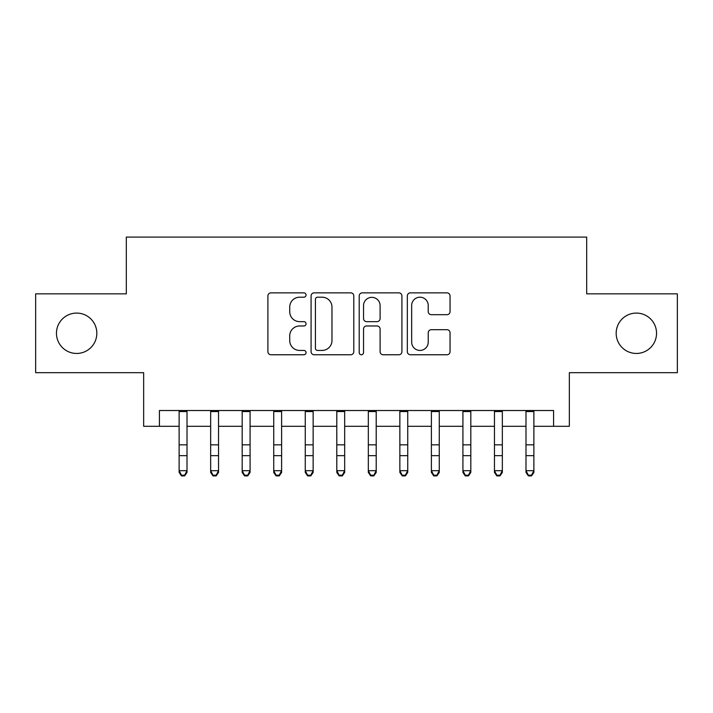<?xml version="1.0" encoding="UTF-8"?>
<svg xmlns="http://www.w3.org/2000/svg" width="713" height="713" viewBox="0 0 713 713"><rect width="100%" height="100%" fill="white"/><g stroke="black" fill="none" stroke-linecap="round" stroke-linejoin="round"><path stroke-width="1.07" d="M306.046 295.022A2.166 2.166 0 0 0 303.881 292.856L270.993 292.856A3.093 3.093 0 0 0 267.901 295.957L267.901 351.669A3.093 3.093 0 0 0 270.993 354.762L303.881 354.762A2.166 2.166 0 0 0 306.046 352.596A2.166 2.166 0 0 0 303.881 350.431L299.629 350.431A9.902 9.902 0 0 1 289.719 340.529L289.719 335.885A9.902 9.902 0 0 1 299.629 325.975L303.881 325.975A2.166 2.166 0 0 0 306.046 323.809A2.166 2.166 0 0 0 303.881 321.643L299.629 321.643A9.902 9.902 0 0 1 289.719 311.741L289.719 307.098A9.902 9.902 0 0 1 299.629 297.196L303.881 297.196A2.166 2.166 0 0 0 306.046 295.022M616.175 333.274A20.178 20.178 0 0 0 636.352 353.452A20.178 20.178 0 0 0 656.539 333.274A20.178 20.178 0 0 0 636.352 313.087A20.178 20.178 0 0 0 616.175 333.274M56.461 333.274A20.178 20.178 0 0 0 76.647 353.452A20.178 20.178 0 0 0 96.825 333.274A20.178 20.178 0 0 0 76.647 313.087A20.178 20.178 0 0 0 56.461 333.274M446.953 314.683A3.093 3.093 0 0 0 450.055 311.581L450.055 295.957A3.093 3.093 0 0 0 446.953 292.856L410.43 292.856A3.093 3.093 0 0 0 407.337 295.957L407.337 351.669A3.093 3.093 0 0 0 410.43 354.762L446.953 354.762A3.093 3.093 0 0 0 450.055 351.669L450.055 332.784A3.093 3.093 0 0 0 446.953 329.691L431.329 329.691A3.093 3.093 0 0 0 428.228 332.784L428.228 342.151A8.28 8.28 0 0 1 419.948 350.431A8.28 8.28 0 0 1 411.668 342.151L411.668 305.476A8.28 8.28 0 0 1 419.948 297.196A8.28 8.28 0 0 1 428.228 305.476L428.228 311.581A3.093 3.093 0 0 0 431.329 314.683L446.953 314.683M159.418 426.294L159.418 410.528L553.582 410.528L553.582 426.294L569.348 426.294L569.348 372.685L677.35 372.685L677.35 293.854L586.692 293.854L586.692 237.09L126.308 237.09L126.308 293.854L35.65 293.854L35.65 372.685L143.652 372.685L143.652 426.294L179.123 426.294M353.791 295.957A3.093 3.093 0 0 0 350.698 292.856L314.175 292.856A3.093 3.093 0 0 0 311.082 295.957L311.082 351.669A3.093 3.093 0 0 0 314.175 354.762L350.698 354.762A3.093 3.093 0 0 0 353.791 351.669L353.791 295.957M362.302 292.856L398.825 292.856A3.093 3.093 0 0 1 401.918 295.957L401.918 351.669A3.093 3.093 0 0 1 398.825 354.762L383.193 354.762A3.093 3.093 0 0 1 380.1 351.669L380.1 329.076A3.093 3.093 0 0 0 377.008 325.975L366.634 325.975A3.093 3.093 0 0 0 363.541 329.076L363.541 352.596A2.166 2.166 0 0 1 361.375 354.762A2.166 2.166 0 0 1 359.209 352.596L359.209 295.957A3.093 3.093 0 0 1 362.302 292.856M187.011 426.294L210.656 426.294M218.543 426.294L242.188 426.294M250.076 426.294L273.73 426.294M281.608 426.294L305.262 426.294M313.141 426.294L336.794 426.294M344.673 426.294L368.327 426.294M376.206 426.294L399.859 426.294M407.738 426.294L431.392 426.294M439.27 426.294L462.924 426.294M470.812 426.294L494.457 426.294M502.344 426.294L525.989 426.294M533.877 426.294L553.582 426.294M317.579 297.196A2.166 2.166 0 0 0 315.413 299.362L315.413 348.265A2.166 2.166 0 0 0 317.579 350.431L322.062 350.431A9.902 9.902 0 0 0 331.973 340.529L331.973 307.098A9.902 9.902 0 0 0 322.062 297.196L317.579 297.196M380.1 305.627A8.28 8.28 0 0 0 371.821 297.348A8.28 8.28 0 0 0 363.541 305.627L363.541 318.551A3.093 3.093 0 0 0 366.634 321.643L377.008 321.643A3.093 3.093 0 0 0 380.1 318.551L380.1 305.627M187.011 410.528L187.011 472.434L184.64 475.91L184.64 475.206L181.494 475.206L181.494 475.91L184.64 475.91M179.123 410.528L179.123 470.687L187.011 470.687L184.64 475.206M181.494 475.91L179.123 472.434L179.123 470.687L181.494 475.206M218.543 410.528L218.543 472.434L216.182 475.91L216.182 475.206L213.027 475.206L213.027 475.91L216.182 475.91M210.656 410.528L210.656 470.687L218.543 470.687L216.182 475.206M213.027 475.91L210.656 472.434L210.656 470.687L213.027 475.206M250.076 410.528L250.076 472.434L247.714 475.91L247.714 475.206L244.559 475.206L244.559 475.91L247.714 475.91M242.188 410.528L242.188 470.687L250.076 470.687L247.714 475.206M244.559 475.91L242.188 472.434L242.188 470.687L244.559 475.206M281.608 410.528L281.608 472.434L279.246 475.91L279.246 475.206L276.091 475.206L276.091 475.91L279.246 475.91M273.73 410.528L273.73 470.687L281.608 470.687L279.246 475.206M276.091 475.91L273.73 472.434L273.73 470.687L276.091 475.206M313.141 410.528L313.141 472.434L310.779 475.91L310.779 475.206L307.624 475.206L307.624 475.91L310.779 475.91M305.262 410.528L305.262 470.687L313.141 470.687L310.779 475.206M307.624 475.91L305.262 472.434L305.262 470.687L307.624 475.206M344.673 410.528L344.673 472.434L342.311 475.91L342.311 475.206L339.156 475.206L339.156 475.91L342.311 475.91M336.794 410.528L336.794 470.687L344.673 470.687L342.311 475.206M339.156 475.91L336.794 472.434L336.794 470.687L339.156 475.206M376.206 410.528L376.206 472.434L373.844 475.91L373.844 475.206L370.689 475.206L370.689 475.91L373.844 475.91M368.327 410.528L368.327 470.687L376.206 470.687L373.844 475.206M370.689 475.91L368.327 472.434L368.327 470.687L370.689 475.206M407.738 410.528L407.738 472.434L405.376 475.91L405.376 475.206L402.221 475.206L402.221 475.91L405.376 475.91M399.859 410.528L399.859 470.687L407.738 470.687L405.376 475.206M402.221 475.91L399.859 472.434L399.859 470.687L402.221 475.206M439.27 410.528L439.27 472.434L436.909 475.91L436.909 475.206L433.754 475.206L433.754 475.91L436.909 475.91M431.392 410.528L431.392 470.687L439.27 470.687L436.909 475.206M433.754 475.91L431.392 472.434L431.392 470.687L433.754 475.206M470.812 410.528L470.812 472.434L468.441 475.91L468.441 475.206L465.286 475.206L465.286 475.91L468.441 475.91M462.924 410.528L462.924 470.687L470.812 470.687L468.441 475.206M465.286 475.91L462.924 472.434L462.924 470.687L465.286 475.206M502.344 410.528L502.344 472.434L499.973 475.91L499.973 475.206L496.818 475.206L496.818 475.91L499.973 475.91M494.457 410.528L494.457 470.687L502.344 470.687L499.973 475.206M496.818 475.91L494.457 472.434L494.457 470.687L496.818 475.206M533.877 410.528L533.877 472.434L531.506 475.91L531.506 475.206L528.36 475.206L528.36 475.91L531.506 475.91M525.989 410.528L525.989 470.687L533.877 470.687L531.506 475.206M528.36 475.91L525.989 472.434L525.989 470.687L528.36 475.206M187.011 444.832L179.123 444.832M187.011 455.652L179.123 455.652M187.011 411.553L179.123 411.553M218.543 444.832L210.656 444.832M218.543 455.652L210.656 455.652M218.543 411.553L210.656 411.553M250.076 444.832L242.188 444.832M250.076 455.652L242.188 455.652M250.076 411.553L242.188 411.553M281.608 444.832L273.73 444.832M281.608 455.652L273.73 455.652M281.608 411.553L273.73 411.553M313.141 444.832L305.262 444.832M313.141 455.652L305.262 455.652M313.141 411.553L305.262 411.553M344.673 444.832L336.794 444.832M344.673 455.652L336.794 455.652M344.673 411.553L336.794 411.553M376.206 444.832L368.327 444.832M376.206 455.652L368.327 455.652M376.206 411.553L368.327 411.553M407.738 444.832L399.859 444.832M407.738 455.652L399.859 455.652M407.738 411.553L399.859 411.553M439.27 444.832L431.392 444.832M439.27 455.652L431.392 455.652M439.27 411.553L431.392 411.553M470.812 444.832L462.924 444.832M470.812 455.652L462.924 455.652M470.812 411.553L462.924 411.553M502.344 444.832L494.457 444.832M502.344 455.652L494.457 455.652M502.344 411.553L494.457 411.553M533.877 444.832L525.989 444.832M533.877 455.652L525.989 455.652M533.877 411.553L525.989 411.553"/></g></svg>
